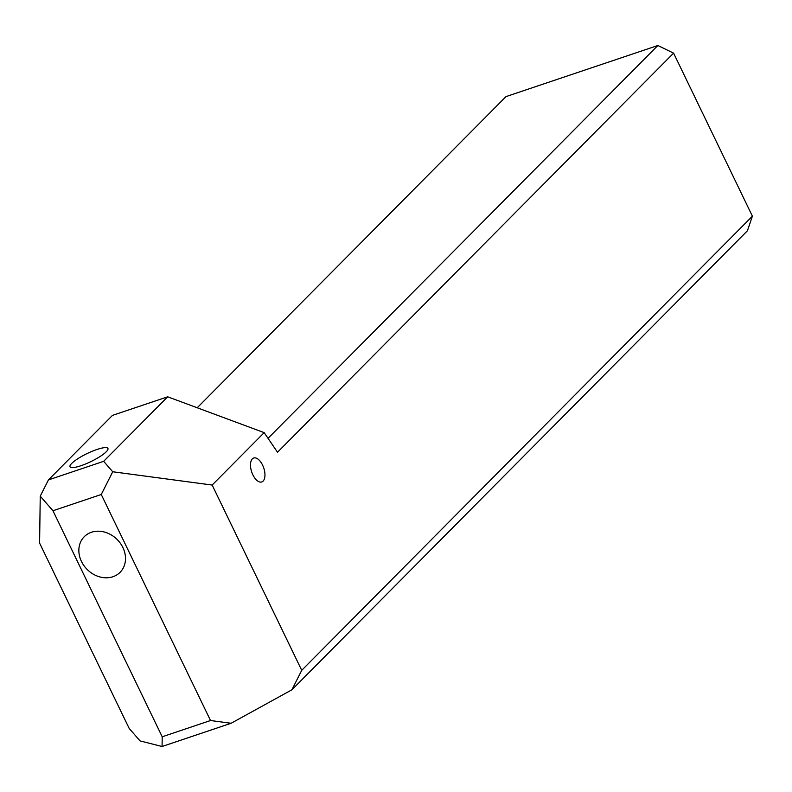 <?xml version="1.0" encoding="UTF-8"?>
<svg xmlns="http://www.w3.org/2000/svg" width="792" height="792" viewBox="0 0 792 792"><rect width="100%" height="100%" fill="white"/><g stroke="black" fill="none" stroke-linecap="round" stroke-linejoin="round"><path stroke-width="1.19" d="M71.716 463.409A21.057 4.445 -25.8 0 0 70.013 466.765A21.057 4.445 -25.8 0 0 85.784 463.894A21.057 4.445 -25.8 0 0 106.227 451.796A21.057 4.445 -25.8 0 0 107.92 448.44A21.057 4.445 -25.8 0 0 92.149 451.301A21.057 4.445 -25.8 0 0 71.716 463.409M263.102 481.1A12.632 6.346 -108.6 0 1 261.756 481.962A12.632 6.346 -108.6 0 1 252.262 473.467A12.632 6.346 -108.6 0 1 252.351 458.875A12.632 6.346 -108.6 0 1 253.697 458.014A12.632 6.346 -108.6 0 1 263.201 466.508A12.632 6.346 -108.6 0 1 263.102 481.1M91.426 532.264A25.265 21.186 -135.2 0 0 84.249 536.699A25.265 21.186 -135.2 0 0 84.001 565.726A25.265 21.186 -135.2 0 0 112.929 576.734A25.265 21.186 -135.2 0 0 120.107 572.289A25.265 21.186 -135.2 0 0 120.354 543.272A25.265 21.186 -135.2 0 0 91.426 532.264M291.901 689.802L301.722 670.319L212.157 485.05L112.721 471.765L103.653 461.33L48.431 479.912L112.464 415.384L167.686 396.802L264.172 432.64L277.517 452.252L673.586 53.133L752.4 216.176L747.42 230.769L291.901 689.802L231.096 723.274L162.073 746.5L140.045 740.906L129.165 728.393L39.6 543.114L40.243 496.148L52.945 510.751L101.257 494.495L210.524 720.522L231.096 723.274M301.722 670.319L752.4 216.176M212.157 485.05L264.172 432.64M162.073 746.5L162.212 736.788L52.945 510.751M162.212 736.788L210.524 720.522M268.033 438.322L657.855 45.5L505.999 96.604L197.208 407.771M112.721 471.765L101.257 494.495M48.431 479.912L40.243 496.148M167.686 396.802L103.653 461.33M657.855 45.5L673.586 53.133"/></g></svg>
